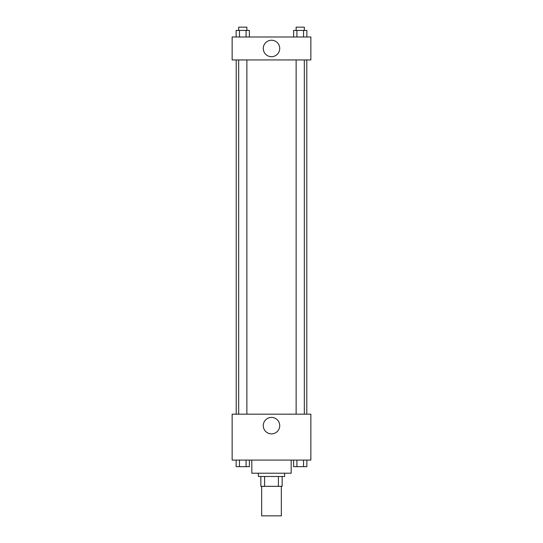 <?xml version="1.0" encoding="UTF-8"?>
<svg xmlns="http://www.w3.org/2000/svg" width="543" height="543" viewBox="0 0 543 543"><rect width="100%" height="100%" fill="white"/><g stroke="black" fill="none" stroke-linecap="round" stroke-linejoin="round"><path stroke-width="0.81" d="M261.658 486.331L261.658 515.85L281.342 515.85L281.342 486.331M278.403 476.489L278.403 486.331L260.844 486.331L260.844 476.489M278.403 486.331L282.156 486.331L282.156 476.489L282.156 486.331M284.62 473.211L284.62 476.489L258.38 476.489L258.38 473.211M264.597 476.489L264.597 486.331M251.823 460.091L251.823 473.211L291.177 473.211L291.177 460.091M310.861 460.091L232.139 460.091L232.139 414.173L310.861 414.173L310.861 460.091M271.5 433.877A8.226 8.226 0 0 1 264.373 421.538A8.226 8.226 0 0 1 278.627 421.538A8.226 8.226 0 0 1 271.5 433.877M306.788 59.947L306.788 414.173M296.132 414.173L296.132 59.947M246.868 59.947L246.868 414.173M310.861 59.947L232.139 59.947L232.139 36.992L310.861 36.992L310.861 59.947M279.726 48.47A8.226 8.226 0 0 1 267.387 55.596A8.226 8.226 0 0 1 267.387 41.343A8.226 8.226 0 0 1 279.726 48.47M306.856 36.992L306.856 30.428L293.607 30.428L293.607 36.992M303.544 30.428L303.544 36.992M296.919 30.428L296.919 36.992M296.132 30.428L296.132 27.15L304.331 27.15L304.331 30.428M249.393 36.992L249.393 30.428L236.144 30.428L236.144 36.992M246.081 30.428L246.081 36.992M239.456 30.428L239.456 36.992M238.669 30.428L238.669 27.15L246.868 27.15L246.868 30.428M306.856 460.091L306.856 466.654L293.607 466.654L293.607 460.091M303.544 460.091L303.544 466.654M296.919 460.091L296.919 466.654M304.331 466.654L296.132 466.654M249.393 460.091L249.393 466.654L236.144 466.654L236.144 460.091M246.081 460.091L246.081 466.654M239.456 460.091L239.456 466.654M246.868 466.654L238.669 466.654M236.212 59.947L236.212 414.173M304.331 414.173L304.331 59.947M238.669 59.947L238.669 414.173"/></g></svg>

